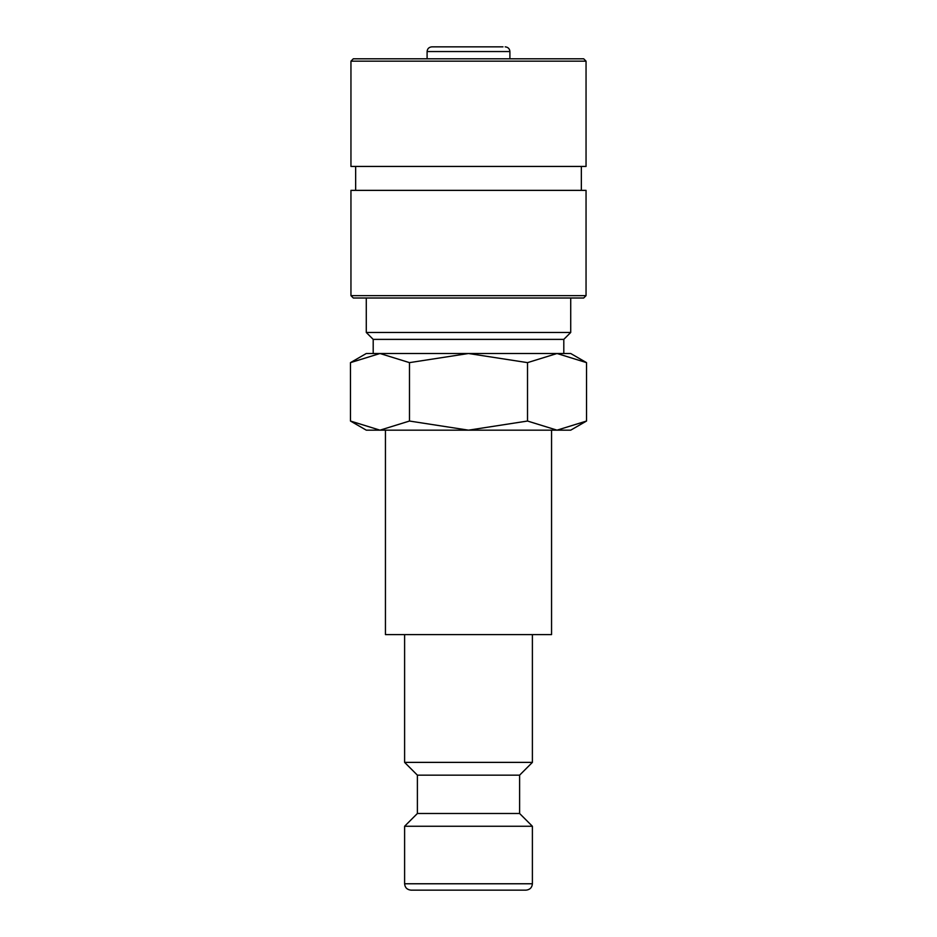 <?xml version="1.0" encoding="UTF-8"?>
<svg xmlns="http://www.w3.org/2000/svg" width="937" height="937" viewBox="0 0 937 937"><rect width="100%" height="100%" fill="white"/><g stroke="black" fill="none" stroke-linecap="round" stroke-linejoin="round"><path stroke-width="1.41" d="M404.608 634.607L404.608 762.378L417.387 775.157L417.387 813.492L404.608 826.258L404.608 883.767L532.392 883.767L532.392 826.258L519.613 813.492L519.613 775.157L532.392 762.378L532.392 634.607M434.007 890.15L525.997 890.15C529.909 889.74 532.04 887.608 532.392 883.767M385.447 430.165L385.447 634.607L551.553 634.607L551.553 430.165M586.527 362.631L570.715 353.507L557.023 353.507L586.527 362.631L586.527 421.041L557.023 430.165L570.715 430.165L586.527 421.041M379.977 353.507L409.481 362.631L468.5 353.507L366.285 353.507L350.473 362.631L379.977 353.507L373.195 353.507L373.195 339.381L563.805 339.381L570.715 332.471L570.715 298.001M350.473 421.041L366.285 430.165L557.023 430.165L527.519 421.041L468.5 430.165L409.481 421.041L379.977 430.165L350.473 421.041L350.473 362.631M427.096 58.808L427.096 51.547C427.354 48.724 428.923 47.155 431.805 46.85L502.993 46.85M509.904 58.808L509.904 51.547C509.646 48.724 508.077 47.155 505.195 46.85M586.047 61.163L583.704 58.808L353.296 58.808L350.953 61.163L350.953 166.446L586.047 166.446L586.047 61.163L350.953 61.163M581.35 190.363L581.35 166.446M355.65 166.446L355.65 190.363M586.047 295.647L586.047 190.363L350.953 190.363L350.953 295.647L353.296 298.001L583.704 298.001L586.047 295.647L350.953 295.647M366.285 298.001L366.285 332.471L373.195 339.381M557.023 353.507L468.5 353.507L527.519 362.631L557.023 353.507L563.805 353.507L563.805 339.381M366.285 332.471L570.715 332.471M431.805 46.85L468.5 46.85M409.481 421.041L409.481 362.631M527.519 421.041L527.519 362.631M404.608 883.767C404.96 887.608 407.091 889.74 411.003 890.15L468.5 890.15M404.608 826.258L532.392 826.258M417.387 813.492L519.613 813.492M417.387 775.157L519.613 775.157M404.608 762.378L532.392 762.378M427.096 51.547L509.904 51.547"/></g></svg>
